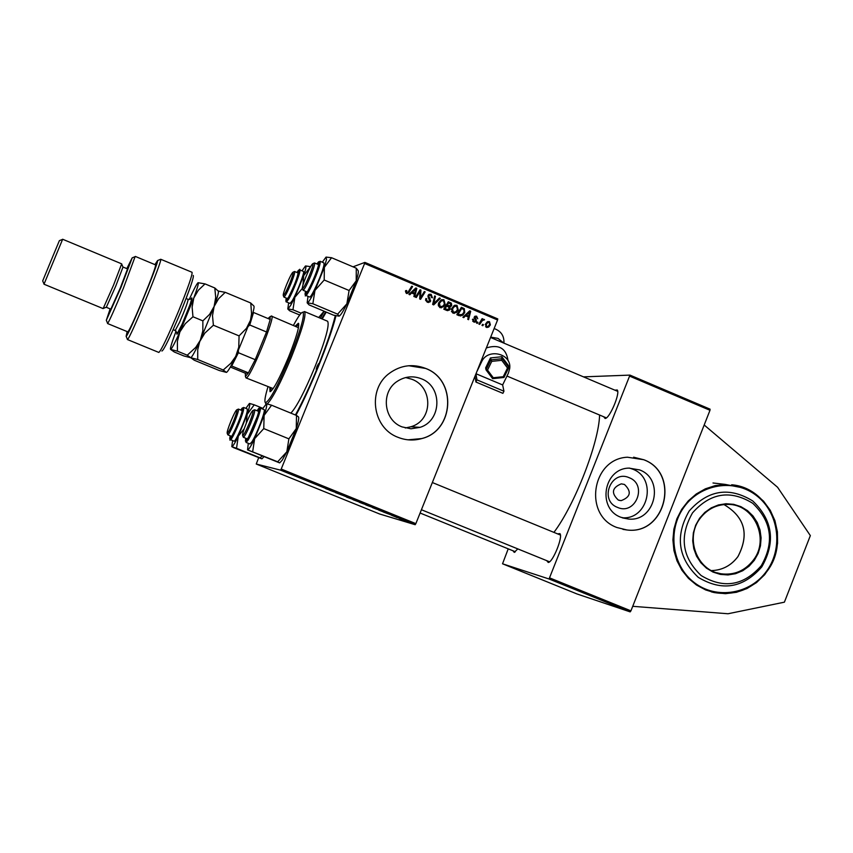 <?xml version="1.0" encoding="UTF-8"?>
<svg xmlns="http://www.w3.org/2000/svg" width="853" height="853" viewBox="0 0 853 853"><rect width="100%" height="100%" fill="white"/><g stroke="black" fill="none" stroke-linecap="round" stroke-linejoin="round"><path stroke-width="1.28" d="M745.458 488.374L755.172 493.77L763.563 501.18L770.238 510.265L774.919 520.629L777.403 531.814L777.573 543.308L775.43 554.621L771.059 565.24L764.661 574.709L756.504 582.588L746.961 588.549L736.438 592.302L725.423 593.677L714.387 592.611L705.623 589.924L696.506 585.041L688.488 578.387L681.899 570.209L676.983 560.816L673.945 550.58L672.9 539.896L673.881 529.169L676.866 518.837L681.728 509.294L688.275 500.903L696.251 493.994L705.346 488.833L715.209 485.613L725.445 484.451L745.458 488.374M704.183 424.997L777.552 487.244L810.35 535.609L784.397 602.175L728.035 613.755L632.723 606.312M508.217 548.842L502.534 563.79L577.118 594.008L630.164 611.878L549.055 578.995L629.962 375.107L710.059 409.163L709.984 410.293L629.845 376.226M549.79 577.95L630.932 610.855L709.984 410.293M630.932 610.855L630.164 611.878M643.78 459.724L627.467 457.219C591.662 458.637 583.132 515.564 616.964 527.527L626.827 529.958C665.649 535.439 680.641 473.127 643.78 459.724M622.957 529.372L626.699 529.937C665.521 535.417 680.502 473.106 643.652 459.714L633.63 457.208M583.601 376.855L629.962 375.107M502.534 563.79L549.055 578.995M553.96 532.325C574.794 504.827 598.998 442.451 599.584 415.016M517.771 548.937L514.242 552.371L513.016 550.793M557.691 533.85L559.931 533.637C563.204 536.75 552.755 562.522 548.244 562.468L546.784 560.741M615.013 390.152L617.241 389.97C620.451 393.094 609.596 418.61 605.129 418.482L603.711 416.754M617.689 391.356L490.55 337.468M421.425 509.742L549.545 561.796M560.4 535.034L432.343 482.531M497.757 318.905L497.566 319.992L364.604 263.481L364.881 262.404L497.757 318.905M415.848 523.635L415.166 524.712L280.584 470.152L281.213 469.033L415.848 523.635L497.566 319.992M258.662 457.752L256.252 464.021L379.596 513.986L415.166 524.712M425.647 368.421C412.863 363.57 400.867 365.127 389.661 373.113C367.174 388.925 372.217 427.897 397.914 437.28C405.708 440.393 413.641 440.83 421.713 438.591C454.244 430.829 457.112 379.873 425.647 368.421M479.663 324.385L478.842 324.044L482.126 318.649L482.958 319.001L482.265 320.11L484.579 319.811L482.446 320.493L479.663 324.385M477.307 323.394L476.496 323.042L477.126 321.976L477.957 322.327L477.307 323.394M459.17 315.695L456.845 314.714L461.388 307.293L464.299 308.647L464.757 312.55L462.763 315.237L459.17 315.695M452.975 313.19L451.663 308.594L454.159 305.513L456.984 305.299L458.264 310.002L456.472 312.486L452.975 313.19M439.892 307.645L438.581 303.039L441.086 299.957L443.912 299.744L445.191 304.457L443.581 306.792L439.892 307.645M427.236 302.282L425.892 298.529L426.745 298.785L426.479 300.053L427.673 301.365L429.507 301.173L429.88 299.915L428.291 297.644L428.067 295.501L428.601 294.669L431.138 294.317L432.428 297.793L431.575 297.526L430.733 295.245L429.166 295.394L428.931 296.641L430.658 300.981L430.083 301.866L427.236 302.282M405.484 290.98L406.721 290.532L406.817 292.526L407.979 292.227L411.754 286.203L412.585 286.555L408.64 292.814L406.391 293.432L405.484 290.98M281.213 469.033L364.604 263.481M409.813 294.765L408.918 294.392L415.827 287.941L416.829 288.367L414.686 296.833L413.854 296.481L414.473 294.189L411.668 292.995L409.813 294.765M416.328 297.526L415.496 297.175L420.081 289.743L420.945 290.116L420.465 297.868L424.304 291.545L425.146 291.897L420.572 299.328L419.708 298.966L420.166 291.214L416.328 297.526M433.687 304.894L432.631 304.446L434.657 295.938L435.478 296.29L433.75 303.583L439.466 297.974L440.351 298.358L433.687 304.894M446.929 310.503L443.773 309.17L448.326 301.738L451.376 303.188L451.727 305.459L449.862 306.952L450.192 308.978L449.392 310.076L446.929 310.503M463.733 317.636L462.859 317.263L469.704 310.823L470.707 311.249L468.564 319.683L467.753 319.331L468.361 317.049L465.578 315.866L463.733 317.636M472.573 319.203L473.468 319.331L474.055 321.282L475.174 321.24L475.516 320.27L474.247 317.113L474.844 316.314L476.614 316.186L477.755 318.734L476.283 316.889L475.11 317.327L476.337 319.896L475.729 321.89L473.724 321.986L472.573 319.203M482.798 325.718L481.988 325.377L482.617 324.311L483.448 324.662L482.798 325.718M486.413 327.371L485.41 324.247L487.18 321.912L489.462 321.645L490.39 324.865L488.673 327.094L486.413 327.371M408.065 439.828L421.617 438.581C454.148 430.818 457.016 379.873 425.562 368.432L408.747 365.734M353.025 266.818L364.881 262.404M399.332 518.496L403.032 519.882L399.343 518.453M396.954 517.536L396.144 517.206L396.965 517.515M378.689 510.126L383.306 511.896L378.7 510.115M372.473 507.61L376.781 509.262L372.473 507.61M359.305 502.268L363.591 503.91L359.305 502.268M346.563 497.107L350.434 498.557L346.563 497.107M325.569 488.598L327.861 489.483M256.252 464.021L280.584 470.152M328.991 489.985L334.035 491.872L329.002 489.953M335.549 492.639L342.437 495.273L335.57 492.597M353.025 499.719L357.812 501.511L353.025 499.719M366.363 505.136L369.807 506.405L366.363 505.136M383.296 511.992L388.499 513.954L383.296 511.992M391.762 515.393L396.506 517.27L391.762 515.393M402.488 519.776L401.667 519.445L402.488 519.754M406.145 521.268L409.429 522.516L406.156 521.247M335.986 315.77C329.951 340.091 310.524 388.414 295.97 415.23M321.709 318.777L325.622 311.857M405.676 377.559L411.807 379.244C433.079 386.75 433.377 420.444 410.901 426.756L405.292 427.982M402.019 426.884L410.975 428.782L420.017 427.364C441.758 420.86 442.728 386.548 421.393 378.785C413.023 375.576 405.036 376.386 397.434 381.227C380.609 391.655 383.477 420.124 402.019 426.884M618.286 500.05L621.123 500.647C630.687 497.032 631.806 491.637 624.46 484.451L621.272 483.854C611.985 487.681 610.993 493.087 618.286 500.05M629.237 477.712C647.875 484.643 635.613 515.702 617.497 507.396C598.774 500.487 611.132 469.321 629.237 477.712M359.369 502.172L362.76 503.579L359.369 502.172M366.395 505.008L368.954 506.064L366.406 504.987M365.244 504.603L368.261 505.85L365.265 504.56M372.58 507.524L375.96 508.921L372.58 507.524M386.782 513.303L385.268 512.728L386.782 513.303M379.596 510.361L382.475 511.565L379.596 510.361M407.745 521.812L405.431 520.927L407.755 521.791M415.39 288.357L416.829 288.367M415.848 289.028L413.94 296.524M409.365 294.584L411.668 292.995M415.869 288.975L411.626 292.472L414.739 293.197L415.869 288.975L412.489 292.248L414.739 293.197M411.626 292.472L412.489 292.248M405.612 290.681L406.721 290.532M405.857 290.756L405.506 291.417L406.359 291.193M405.506 291.417L405.964 292.75L406.817 292.526M405.964 292.75L406.998 292.579M411.455 286.683L412.585 286.555M411.722 286.789L408.374 292.238L409.237 292.014M408.374 292.238L407.116 293.603M419.793 290.223L420.945 290.116M420.06 290.34L420.028 291.246M419.932 293.517L419.847 295.618M419.74 298.038L420.465 297.868M424.016 292.014L425.146 291.897M424.25 292.121L419.975 299.072M415.742 297.281L419.281 291.438L420.166 291.214M425.732 298.955L426.745 298.785M425.85 298.998L426.639 299.04M425.743 299.243L425.583 300.256L426.479 300.053M425.583 300.256L426.777 301.567L427.673 301.365M426.777 301.567L428.377 301.557M429.123 294.296L431.138 294.317M430.232 294.541L431.693 297.558M429.272 295.298L428.27 295.618L428.91 295.799M428.014 296.012L428.025 296.865L428.931 296.641M428.025 296.865L429.763 301.184L430.658 300.981M429.763 301.184L428.473 302.538M434.529 296.481L435.478 296.29M434.572 296.503L432.844 303.775L433.75 303.583M439.028 298.401L440.351 298.358M439.423 298.561L433.185 304.681M441.619 299.712L443.912 299.744M442.984 299.957L444.584 301.877M444.648 303.241L444.264 304.66L445.191 304.457M444.264 304.66L441.214 307.869M441.769 300.714L439.785 301.599L438.229 304.414M438.282 305.577L439.402 306.931L441.097 306.877M441.481 300.853L439.38 303.423L440.329 306.739L443.016 306.046L444.413 304.02L443.507 300.672L440.553 301.056M438.463 303.625L439.38 303.423M439.402 306.931L440.329 306.739M448.028 302.218L451.376 303.188M450.427 303.391L450.938 304.254M450.981 304.894L450.779 305.662L451.727 305.459M450.779 305.662L449.52 307.016M448.923 307.144L449.862 306.952M449.414 308.541L449.243 309.17L450.192 308.978M449.243 309.17L447.772 310.695M446.556 309.788L449.382 308.615L448.401 306.877L446.673 306.142L445.735 306.334L444.2 308.839L447.74 309.639M448.625 302.964L447.207 305.278L450.437 305.822L450.896 305.15L450.021 303.561L448.625 302.964L447.676 303.167L446.268 305.47L449.051 306.27M446.268 305.47L447.207 305.278M446.673 306.142L445.138 308.658L447.494 309.607M444.2 308.839L445.138 308.658M454.734 305.246L456.984 305.299M456.024 305.491L457.549 307.187M457.613 309.202L457.304 310.193L458.264 310.002M457.304 310.193L454.222 313.414M454.873 306.259L452.964 307.027L451.365 309.596M451.408 311.334L452.453 312.465L454.116 312.433M454.553 306.398L452.463 308.978L453.401 312.283L455.928 311.729L457.485 309.575L456.579 306.216L453.604 306.59M451.514 309.17L452.463 308.978M452.453 312.465L453.401 312.283M469.267 311.238L470.707 311.249M468.542 316.079L468.297 317.028M463.19 317.401L465.578 315.866M469.736 311.867L465.418 315.301L468.617 316.068L469.736 311.867L466.399 315.12L468.617 316.068M465.418 315.301L466.399 315.12M461.089 307.773L464.299 308.647M463.328 308.839L464.021 309.81M464.053 311.91L463.787 312.731L464.757 312.55M463.787 312.731L460.684 316.047M458.285 314.81L462.305 314.437L463.957 312.155L463.84 309.586L461.676 308.509L460.716 308.701L457.24 314.373L460.663 315.024M461.676 308.509L458.2 314.192L459.255 314.64M457.24 314.373L458.2 314.192M472.434 319.608L473.468 319.331M472.711 321.24L474.055 321.282M473.063 321.442L474.343 321.378M475.036 316.196L476.614 316.186M475.611 316.356L476.56 317.049M475.153 317.017L474.14 317.433M474.129 317.497L475.11 317.327M474.119 317.977L475.004 317.828M475.42 320.046L476.337 319.896M475.42 320.973L476.315 321.123M475.324 321.282L474.471 322.199M476.848 322.445L477.957 322.327M476.955 322.487L476.592 323.084M482.34 324.769L483.448 324.662M482.435 324.812L482.073 325.409M481.838 319.118L482.958 319.001M481.945 319.161L481.263 320.27L482.265 320.11M483.075 319.523L484.109 319.363M483.097 319.534L484.579 319.811M482.542 320.387L481.433 320.664L478.949 324.087M487.713 321.613L489.462 321.645M488.438 321.805L489.227 322.391M489.419 324.854L490.39 324.865M489.355 325.025L487.074 327.531M485.592 326.752L486.85 326.699M487.916 322.445L485.346 324.417M489.142 322.349L487.735 322.551L486.253 324.503L486.711 326.656L488.044 326.454L489.579 324.524L489.142 322.349M485.272 324.652L486.253 324.503M485.698 326.806L486.711 326.656M639.622 469.918L628.906 468.116C603.529 468.425 596.94 508.772 620.888 517.27L628.448 519.029C655.296 522.089 665.041 479.109 639.622 469.918M622.157 517.75C648.461 520.117 657.492 478.117 632.627 469.139L629.503 468.084M761.271 565.699C743.635 585.798 723.6 589.082 701.155 575.54C681.973 557.286 679.105 536.388 692.54 512.845C710.389 492.767 730.456 489.59 752.741 503.302C771.709 521.514 774.545 542.316 761.271 565.699M761.772 566.914C743.144 588.154 721.969 591.63 698.255 577.321C677.975 558.033 674.936 535.94 689.139 511.054C708.011 489.846 729.219 486.487 752.772 500.978C772.807 520.234 775.814 542.209 761.772 566.914M316.964 366.566L316.207 369.36L318.553 363.698L316.964 366.566M269.836 387.72L270.006 391.666C273.237 390.311 279.464 378.689 288.687 356.778C296.513 336.978 299.744 325.803 298.379 323.255L295.458 325.921M270.923 388.168L270.721 391.495M267.938 386.942C265.038 396.581 264.217 401.838 265.454 402.723C269.687 401.049 277.929 385.663 290.191 356.554C300.565 330.271 304.83 315.493 302.986 312.23C301.482 311.963 298.347 316.271 293.571 325.132M303.146 312.155L304.564 311.59C306.43 315.002 302.069 330.143 291.459 357.002C280.669 382.837 272.619 398.468 267.309 403.895M290.852 413.129C296.556 407.148 304.606 391.698 314.992 366.769C325.537 339.942 329.738 324.769 327.584 321.24L304.564 311.59M295.426 415.006C302.698 401.635 310.204 385.46 317.966 366.47C326.336 345.657 332.116 328.714 335.293 315.61M326.23 312.102L322.21 318.99M273.205 388.595L245.984 377.9L245.675 377.09M271.265 316.036L298.454 327.691M265.805 404.002L265.518 402.883M298.763 323.884L296.556 326.379M289.775 283.228C292.387 276.66 293.496 272.96 293.123 272.118C292.035 272.683 289.871 276.798 286.651 284.465C284.028 291.065 282.908 294.765 283.303 295.586C284.39 295.01 286.555 290.884 289.775 283.228M294.296 271.638L294.626 271.499C295.053 272.406 293.837 276.447 290.98 283.623C287.472 291.982 285.115 296.471 283.921 297.1L283.782 296.769M303.018 284.785L303.679 275.658L294.861 297.292L290.574 305.555L287.962 308.893L292.952 309.778L294.861 297.292L302.303 288.453M297.302 272.629L298.262 271.776C297.761 276.958 294.509 285.478 288.485 297.324L286.661 299.51L286.597 298.23M292.142 300.917C296.748 293.432 305.203 271.297 303.412 271.435L299.798 269.911C301.567 269.761 293.101 291.897 288.517 299.403L286.416 301.909L290.031 303.423L292.142 300.917M301.173 313.211L292.952 309.778M324.097 311.217L318.702 317.519M299.691 314.992L289.615 310.78L287.802 308.999L288.634 302.836M310.513 266.637L305.705 265.976C306.344 266.456 305.662 269.687 303.679 275.658L310.609 266.68M324.151 311.238L320.344 318.212M302.005 270.849L305.438 265.997M230.811 421.403C228.018 428.441 226.823 432.418 227.218 433.345C228.231 432.855 230.278 428.963 233.338 421.649C236.121 414.643 237.315 410.666 236.931 409.717C235.918 410.186 233.882 414.089 230.811 421.403M238.104 409.227L238.445 409.088C238.872 410.112 237.571 414.451 234.532 422.107C231.184 430.083 228.967 434.337 227.858 434.859L227.719 434.518M236.931 409.717L238.445 409.088L242.177 410.613M262.191 456.11L259.973 457.805L261.807 458.818L233.829 447.74L231.792 446.652L232.624 440.564M241.143 410.186L242.103 409.323L242.071 411.221C240.845 417.693 231.685 438.538 230.63 437.248L230.555 435.958M230.395 439.658L234.042 441.14C235.3 442.622 245.877 418.578 247.242 411.125L247.274 408.939L243.627 407.446L243.595 409.632C242.199 417.074 231.621 441.129 230.395 439.658C227.175 443.955 240.962 421.094 242.678 409.92C243.233 407.084 242.615 407.137 240.834 410.058M259.973 457.805L236.537 448.294L238.296 436.16L244.193 428.771M246.314 423.141L247.178 414.355L238.296 436.16C234.97 443.059 232.816 446.567 231.835 446.663L236.537 448.294M254.237 404.823L249.534 403.437C250.217 403.991 249.428 407.627 247.178 414.355L254.237 404.823L262.788 408.32M263.897 456.803L261.967 458.818M245.856 408.352L249.449 403.426M309.458 275.412C312.23 268.45 313.382 264.505 312.934 263.609C311.708 264.195 309.362 268.599 305.907 276.83C303.124 283.825 301.973 287.77 302.442 288.655C303.657 288.037 306.003 283.623 309.458 275.412M314.128 263.119L314.544 262.948C315.045 263.929 313.787 268.226 310.759 275.828C306.984 284.795 304.436 289.604 303.092 290.265L302.932 289.86M246.4 422.917C243.436 430.402 242.188 434.657 242.668 435.67C243.798 435.158 246.005 431 249.289 423.195C252.243 415.72 253.49 411.477 253.032 410.453C251.902 410.933 249.694 415.08 246.4 422.917M254.226 409.941L254.642 409.771C255.154 410.89 253.789 415.518 250.569 423.674C246.986 432.204 244.576 436.736 243.34 437.28L243.169 436.864M253.032 410.453L254.642 409.771L258.662 411.413M326.038 257.084L326.518 259.408L324.353 267.32L331.572 257.723L326.038 257.084L322.306 262.212M317.348 264.131L318.414 263.246L318.5 264.782C317.647 270.977 307.251 294.317 306.014 292.835L305.907 291.449M324.012 264.665L323.905 262.884L320.056 261.253L320.152 263.023C319.193 270.156 307.187 297.089 305.747 295.394L309.596 297.015C311.068 298.721 323.084 271.798 324.012 264.665M356.277 268.205L356.223 280.808C358.185 274.602 358.782 271.158 358.004 270.486L356.277 268.205L331.572 257.723M324.204 279.997L324.353 267.32L314.96 290.404L324.204 279.997L349.09 290.5L346.872 303.849L337.617 314.16L312.848 303.753L314.96 290.404C311.281 298.028 308.765 302.175 307.411 302.847L312.848 303.753M339.185 316.111C340.688 315.29 343.258 311.206 346.872 303.849L356.223 280.808L349.09 290.5M337.617 314.16L339.078 316.143L333.534 315.173L309.063 304.905L307.165 302.847L307.997 296.343M248.319 443.325L247.541 449.872L279.517 462.848L277.683 461.793L286.843 451.802L296.268 428.569C298.518 421.51 299.222 417.607 298.39 416.84L296.503 415.443L296.268 428.569L288.879 438.847L286.843 451.802L282.279 460.076L279.72 462.848M262.436 408.95L266.477 403.746C267.256 404.354 266.467 408.235 264.099 415.4L271.585 405.218L266.371 403.725M257.478 410.933L258.534 410.026C260.346 409.866 252.179 431.565 247.999 437.973L246.293 439.828L246.176 438.431M246.048 442.398L249.94 443.976L251.912 441.854C256.753 434.497 266.168 409.461 264.057 409.611L260.165 408.022C262.255 407.862 252.829 432.887 248.01 440.265L246.048 442.398L247.53 439.38C253.789 429.656 264.014 399.279 257.254 410.581L257.126 410.783M296.503 415.443L271.585 405.218M263.769 428.601L264.099 415.4L254.631 438.687L263.769 428.601L288.879 438.847M252.691 451.642L254.631 438.687C251.049 446.055 248.703 449.787 247.583 449.872L277.683 461.793M238.371 350.711L238.413 352.726L231.696 365.98L248.415 372.878L245.291 373.198L245.493 376.365L248.415 372.878L255.228 359.678L266.52 331.977L270.198 319.438L270.124 316.634L268.034 318.542M270.124 316.634L271.691 315.994C275.892 316.079 249.822 379.286 246.144 377.922L245.984 377.9M238.413 352.726L255.228 359.678L266.52 331.977L249.748 324.993L248.34 326.358M231.696 365.98L231.046 365.788M245.291 373.198L230.353 367.046M253 312.347L253.533 312.486L249.748 324.993M270.198 319.438L253.533 312.486M193.247 275.444C194.089 277.012 189.942 289.124 180.804 311.761C170.291 336.882 163.989 349.975 161.899 351.052M127.342 339.505L158.818 352.438C161.334 350.348 167.956 336.445 178.714 310.727C188.065 287.589 192.522 274.773 192.064 272.288L160.737 259.269C162.465 260.719 129.72 339.675 127.481 339.473L127.278 339.004M110.133 308.871L106.316 320.291L120.945 287.44L132.204 257.841L126.83 268.62M135.105 256.678L123.365 288.271C114.888 308.637 109.653 320.365 107.659 323.458L107.531 323.17M115.741 286.118L123.013 267.032L127.534 268.908L120.305 288.015L110.837 309.159L106.316 307.293L115.741 286.118M113.577 285.051L121.68 263.854L62.653 239.245L44.004 284.209L103.128 308.605L113.577 285.051M44.047 284.092L42.693 280.904L51.532 259.483L59.379 240.653L62.6 239.362M107.542 323.522L127.865 331.881C129.635 329.983 135.009 318.297 143.965 296.823C151.823 277.513 155.715 266.882 155.63 264.91L135.36 256.433M127.15 331.593L126.137 336.317C128.238 336.423 159.106 261.967 157.56 260.56L154.926 264.611M197.715 359.508L197.725 349.677L199.719 341.573L204.848 333.118L213.389 325.228L212.504 315.653L214.103 306.515L218.603 298.699L225.224 292.323L250.622 302.943L250.878 304.308L251.55 313.733L250.483 320.248L246.464 328.341L239.075 335.89L238.765 347.171L235.705 356.447L230.8 363.325L223.219 370.01L226.397 372.388L219.296 370.522L194.228 360.201L190.741 357.738L197.715 359.508L223.219 370.01M213.389 325.228L239.075 335.89M225.224 292.323L218.197 291.065L214.807 287.973L215.702 297.43L214.103 306.515C217.43 297.228 218.848 292.099 218.357 291.14L218.656 291.012M226.514 372.356C228.092 371.46 231.366 365.734 236.334 355.168L250.078 321.506C253.48 311.644 254.695 306.451 253.757 305.907L250.622 302.943M190.827 357.706C192.17 356.863 195.326 351.052 200.284 340.272L195.732 347.416L187.255 355.211L190.773 357.727L183.949 355.978L174.289 352.001L170.632 349.442C171.816 348.738 174.908 342.874 179.908 331.86L193.77 298.049C197.128 288.868 198.642 283.772 198.291 282.769L198.024 282.738C196.755 283.782 193.802 289.402 189.153 299.606M200.284 340.272L214.103 306.515L209.582 314.384L202.865 320.867L202.843 330.825L200.284 340.272M176.102 331.092L175.153 333.608C171.368 343.94 169.854 349.218 170.632 349.442L177.424 351.159L177.392 341.296L179.908 331.86L185.378 323.586L192.97 316.762L192.117 307.187L193.77 298.049L198.333 290.244L205.019 283.889L198.088 282.706M205.019 283.889L214.807 287.973M192.97 316.762L202.865 320.867M177.424 351.159L187.255 355.211M476.699 371.993L481.561 361.907C487.628 347.608 512.12 353.526 509.678 368.667L508.367 373.188L502.641 384.938L475.995 373.742M486.349 347.939C499.005 344.036 506.234 348.28 508.047 360.691M474.94 376.376L475.931 382.037L502.897 393.34L503.942 391.196L502.641 384.938M503.942 391.196L476.966 379.884L475.931 382.037M476.966 379.884L475.921 373.934M490.688 337.127L498.045 338.396L503.675 343.023M494.132 328.544C500.924 331.017 504.198 335.741 503.942 342.714M507.492 367.995L501.745 360.318L501.852 356.735L490.464 357.929L485.645 367.878L486.029 369.85L487.521 370.095L493.279 377.751L503.249 376.706L507.492 367.995L508.836 367.494L508.399 365.489L501.852 356.735M501.745 360.318L491.754 361.363L490.464 357.929M508.751 367.622L503.995 377.431L503.249 376.706M486.103 369.957L492.629 378.647L493.279 377.751M413.673 290.564L414.547 290.34M419.921 293.805L420.806 293.581M419.815 296.332L420.678 296.119M418.269 293.229L419.154 293.005M429.102 298.294L430.008 298.081M433.409 301.578L434.316 301.376M449.392 302.794L450.341 302.602M447.59 306.035L448.529 305.843M445.735 309.49L446.663 309.298M467.455 313.392L468.436 313.222M462.369 308.306L463.339 308.125M474.492 318.798L475.462 318.627M480.004 322.402L481.007 322.242M737.973 556.561C731.224 565.55 722.384 570.23 711.466 570.604C722.363 570.23 731.192 565.55 737.941 556.561C749.488 534.309 744.829 516.971 723.941 504.539C744.85 516.971 749.531 534.319 737.973 556.561M699.908 518.635C684.692 538.318 697.104 570.721 720.934 573.77C734.23 575.444 745.106 570.817 753.54 559.877C769.907 538.744 754.02 504.048 728.025 504.4C716.52 504.39 707.148 509.124 699.94 518.603C707.158 509.134 716.52 504.4 728.025 504.4M754.297 560.336L749.062 566.2L742.718 570.732L735.585 573.696L728.004 574.943L720.369 574.4L713.055 572.096L706.433 568.151L700.846 562.745L696.56 556.167L693.798 548.735L692.711 540.834L693.35 532.848L695.675 525.203L699.577 518.261L704.855 512.386L711.242 507.876L718.407 504.944L725.999 503.739L733.633 504.326L740.916 506.661L747.505 510.638L753.06 516.044L757.304 522.612L760.023 530.012L761.1 537.87L760.471 545.803L758.157 553.426L754.297 560.336M684.01 507.119C667.089 530.331 672.004 565.88 694.417 582.695C716.584 599.851 750.501 594.157 766.826 570.796C783.491 547.69 778.725 512.568 756.568 495.657C734.668 478.405 700.612 483.662 684.01 507.119M767.135 571.158C753.38 588.901 735.723 596.034 714.174 592.558L711.477 591.907M731.714 484.771C770.259 487.852 791.36 539.576 767.167 571.105M725.37 484.419L713.001 482.979M286.299 298.102C285.414 301.781 286 301.951 288.058 298.593C294.082 288.645 303.295 261.711 296.993 272.502M230.246 435.83L230.075 436.555C227.506 447.526 240.834 419.409 242.678 409.92L243.627 407.446M305.555 291.299L305.278 292.632C303.178 303.071 317.892 272.139 319.182 263.353C319.544 260.89 318.819 261.103 317.007 263.993M245.824 438.293C244.982 442.067 245.547 442.43 247.53 439.38L258.288 414.227C259.099 408.406 259.728 406.337 260.165 408.022M190.816 299.222L191.818 297.836L191.925 298.646L190.379 303.732L181.934 324.641C177.808 333.619 176.166 336.253 177.008 332.542M188.129 299.371L191.658 298.774C190.667 303.636 187.425 312.23 181.945 324.577L177.285 333.438L175.206 330.527L179.588 322.253C185.037 309.714 187.884 302.079 188.129 299.371L186.082 298.518M481.305 360.51L481.561 361.907M486.029 369.85L490.848 359.87L502.268 358.676L508.825 367.451M503.867 377.41L492.778 378.572M491.754 361.363L487.521 370.095M617.636 391.015L617.241 389.97M606.163 418.034L605.129 418.482M560.346 534.703L559.931 533.637M549.279 561.999L548.244 562.468M515.095 551.987L514.242 552.371M410.901 426.756L420.017 427.364M618.969 500.295L621.123 500.647M415.614 289.274L414.739 289.498M408.64 292.814L407.787 293.037M429.166 295.394L428.27 295.618M430.083 301.866L429.176 302.069M443.581 306.792L442.654 306.984M440.713 301.397L439.785 301.599M451.024 306.494L450.075 306.685M449.392 310.076L448.454 310.268M456.472 312.486L455.513 312.667M453.924 306.835L452.964 307.027M462.763 315.237L461.793 315.418M475.377 316.975L474.385 317.145M475.729 321.89L474.726 322.05M482.446 320.493L481.433 320.664M488.673 327.094L487.649 327.243M487.735 322.551L486.711 322.711M622.701 517.942L628.448 519.029M716.573 572.715L720.934 573.77C697.136 570.732 684.724 538.318 699.94 518.635M731.65 484.771C770.27 487.809 791.435 539.597 767.178 571.147C753.412 588.911 735.744 596.044 714.174 592.558M302.986 312.23L304.542 311.58M265.454 402.723L265.944 403.895M293.123 272.118L294.626 271.499L298.337 273.067M287.632 298.657L283.921 297.1L283.303 295.586M299.798 269.911C300.267 265.08 295.074 288.037 288.058 298.593C285.979 300.832 285.435 301.93 286.416 301.909M227.218 433.345L227.858 434.859L231.6 436.384M420.102 513.026L515.287 551.72M312.934 263.609L314.544 262.948L318.521 264.633M302.442 288.655L303.092 290.265L307.08 291.939M506.97 376.056L606.355 417.874M242.668 435.67L243.34 437.28L247.37 438.922M320.056 261.253L319.182 263.353C318.009 274.165 302.346 300.16 305.747 295.394M245.365 376.354L246.016 377.911M132.204 257.841L135.403 256.55M122.949 267.064L121.68 264.067M106.294 307.219L103.277 308.445M106.316 320.291L107.659 323.458M126.137 336.317L127.481 339.473M157.56 260.56L160.737 259.269M173.159 329.674L175.206 330.527M508.793 367.579L503.995 377.431M503.963 377.474L492.671 378.657M492.629 378.647L486.071 369.925"/></g></svg>
